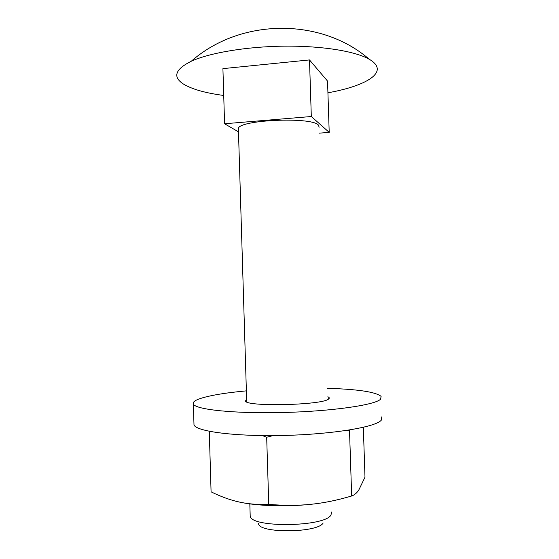 <?xml version="1.0" encoding="UTF-8"?>
<svg xmlns="http://www.w3.org/2000/svg" width="559" height="559" viewBox="0 0 559 559"><rect width="100%" height="100%" fill="white"/><g stroke="black" fill="none" stroke-linecap="round" stroke-linejoin="round"><path stroke-width="0.84" d="M349.899 429.92L349.522 430.689L346.846 430.402M273.002 435.615L266.678 437.229L262.339 435.587M363.336 427.314L364.985 477.183L358.766 490.089C356.719 493.101 354.35 495.064 351.667 495.987L349.522 430.689M266.678 437.229L268.76 504.365C284 505.678 298.052 505.657 310.916 504.316C323.808 503.002 337.391 500.221 351.667 495.987M209.283 431.317L211.078 491.829C220.742 496.595 230.063 499.984 239.028 501.982C247.951 504.008 257.86 504.805 268.76 504.365M310.916 504.316C286.019 506.929 257.007 505.965 239.65 502.122M381.79 416.839L381.315 420.144C376.102 426.964 333.29 434.266 284.224 435.44C235.15 436.67 196.02 431.436 193.994 424.868L193.945 423.142M246.379 390.86C224.362 392.914 208.556 395.618 198.969 398.993C194.476 400.677 192.617 402.375 193.386 404.073C195.377 409.579 234.459 413.779 283.504 412.5C332.542 411.27 375.369 404.919 380.609 399.161L381.105 396.387C375.795 391.95 357.963 389.26 327.602 388.309M327.874 396.722L329.125 397.596L328.454 399.112C321.97 405.219 245.778 406.917 245.464 401.013L246.638 399.294M223.726 95.463C205.579 93.067 192.212 89.3 183.611 84.157C172.438 77.023 174.988 69.386 191.262 61.252C209.625 52.819 246.847 46.516 284.58 46.152C322.326 45.782 355.622 51.323 369.254 59.268C372.692 61.259 375.026 63.335 376.242 65.487C382.384 76.192 360.185 87.064 327.923 92.787M238.407 129.653L238.379 128.591C238.281 119.919 311.587 116.586 318.378 125.027L319.161 127.207M331.606 511.967L330.984 515.014C324.793 527.06 250.725 527.976 250.201 516.111L250.153 514.65M258.572 523.622C258.558 533.524 317.75 533.027 323.158 523.007M238.476 131.854L224.578 123.763L222.915 68.631L309.497 59.932L327.546 81.097L329.209 132.378L311.314 116.517L309.497 59.932M319.357 133.147L329.209 132.378M224.578 123.763L311.314 116.517M193.994 424.868L193.386 404.073M329.153 398.448L329.125 397.596M369.254 59.268C321.257 17.574 240.698 17.783 191.262 61.252M238.379 128.591L246.715 401.935M249.824 503.869L250.201 516.111"/></g></svg>
